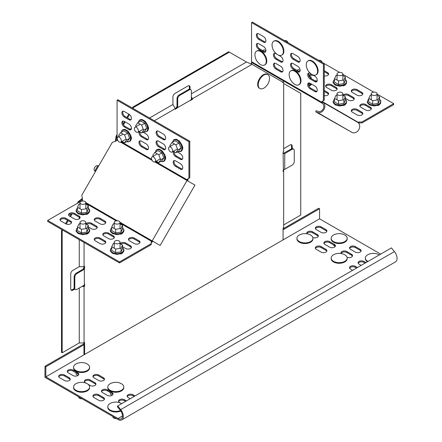 <?xml version="1.0" encoding="UTF-8"?>
<svg xmlns="http://www.w3.org/2000/svg" width="442" height="442" viewBox="0 0 442 442"><rect width="100%" height="100%" fill="white"/><g stroke="black" fill="none" stroke-linecap="round" stroke-linejoin="round"><path stroke-width="0.66" d="M83.941 342.931L83.941 354.064L84.626 354.456L283.09 239.879L283.09 228.028L283.654 227.696L283.654 171.198L283.09 171.524L283.372 169.385L283.09 151.772L283.654 151.44L283.654 82.637L251.995 64.361L192.414 98.765L192.414 99.417L190.701 100.406L190.701 100.08L177.015 107.981L175.303 109.296L175.303 108.638L154.33 120.749M83.941 285.317L83.66 285.875L82.974 285.875M83.941 266.675L83.941 267.929L83.378 268.255L83.378 269.045L76.179 273.2A2.906 1.674 120 0 0 74.129 276.758L74.129 287.819A2.906 1.674 120 0 0 74.731 289.151L75.416 289.543A2.906 1.674 120 0 0 76.864 289.399L84.345 285.084L84.345 268.813L83.378 268.813M175.242 108.539L176.33 107.914L176.33 107.257L177.015 106.865L177.015 98.555L177.701 98.947L177.701 107.583L191.386 99.682L191.386 91.046A2.906 1.674 120 0 0 190.784 89.715A2.906 1.674 120 0 0 189.331 89.859L179.75 95.395A2.906 1.674 120 0 0 177.701 98.947M191.386 99.218L191.729 99.025L191.386 98.102M83.941 267.929L84.626 268.327L84.626 266.349L84.063 266.675L84.063 242.459M84.626 268.327L84.345 268.813M83.941 285.709L84.626 286.107L84.626 284.129L84.345 284.294M84.626 286.107L84.063 286.433L84.063 342.931L84.626 342.605L84.626 354.456M191.729 99.025L192.414 99.417M115.787 141.103L116.356 137.606L115.87 137.882L115.323 141.28M115.87 137.882L116.064 136.191L116.749 136.589L116.45 137.086L117.08 136.727M251.995 64.361L246.47 62.018L191.386 93.826M190.016 89.278L190.016 87.124A2.906 1.674 120 0 0 189.414 85.792A2.906 1.674 120 0 0 187.966 85.936L174.96 93.444A2.906 1.674 120 0 0 172.91 97.002L172.91 104.489L175.303 108.638M172.91 104.489L149.54 117.981M131.445 128.429L130.036 129.241M116.356 137.606L116.45 137.086M191.53 98.345L192.01 98.069L191.386 96.986M192.01 98.069L192.414 98.765M176.33 107.914L177.015 108.307M246.177 61.863L229.365 52.156L133.556 107.472L133.003 108.434M189.331 89.207L189.331 86.726A2.906 1.674 120 0 0 189.032 85.665M133.556 107.472L132.876 107.075L228.68 51.764L229.365 52.156M132.876 107.075L132.318 108.041M128.81 114.113L126.843 117.522M124.534 121.522L123.108 123.987M117.08 134.434L116.064 136.191M129.473 114.544L127.528 117.92M125.219 121.92L123.545 124.815M117.08 136.014L116.749 136.589M283.654 169.385L283.654 171.198M282.687 82.516L283.654 82.637M283.654 83.488L300.748 93.373L300.748 215.061L283.654 224.934M292.195 148.611L292.195 146.114A2.906 1.674 120 0 0 291.593 144.788A2.906 1.674 120 0 0 290.14 144.932L283.654 148.678M291.51 148.882L291.51 145.722A2.906 1.674 120 0 0 291.212 144.661M62.051 229.746L61.493 230.713L62.178 231.111L62.178 352.804L79.273 342.931L84.063 342.931M82.008 286.433L84.063 286.433M71.029 290.051A2.906 1.674 120 0 0 72.101 289.781L72.781 290.179A2.906 1.674 120 0 1 71.333 290.322A2.906 1.674 120 0 1 70.731 288.991L70.731 273.979A2.906 1.674 120 0 1 72.781 270.421L79.273 266.675L84.063 266.675M61.493 230.713L61.493 352.407L62.178 352.804M72.781 290.179L74.648 289.101M72.101 289.781L74.245 288.543M77.289 203.353L78.3 201.596L78.985 201.988L78.659 202.563M71.256 213.801L69.836 216.265M67.521 220.265L65.554 223.674M72.19 213.762L70.516 216.663M68.206 220.663L66.261 224.039M62.731 230.144L62.178 231.111M79.273 288.013L79.273 342.931M78.985 201.988L79.273 201.486L79.273 202.209M79.273 217.177L79.273 218.801M79.273 239.691L79.273 266.675M78.3 201.596L79.67 200.585L79.273 201.486M82.334 198.408L79.67 200.585M82.416 198.906L79.67 201.143M76.179 273.2L76.864 273.598L84.345 269.277M76.864 273.598A2.906 1.674 120 0 0 74.814 277.151L74.814 288.217A2.906 1.674 120 0 0 75.416 289.543M177.701 107.583L177.015 107.981M190.784 89.715L190.099 89.323A2.906 1.674 120 0 0 188.646 89.466L179.065 94.997A2.906 1.674 120 0 0 177.015 98.555M283.372 169.385L284.742 169.385L292.217 165.07A2.906 1.674 120 0 0 294.273 161.512L294.273 150.451A2.906 1.674 120 0 0 293.67 149.12A2.906 1.674 120 0 0 292.217 149.263L284.742 153.584L283.372 153.584M283.935 153.584L283.935 153.02L283.09 153.02M283.935 153.02L291.532 148.871L292.217 149.263M284.742 153.584L284.742 169.385M293.67 149.12L292.985 148.722A2.906 1.674 120 0 0 291.532 148.871M312.809 237.42A3.387 1.956 0 0 0 316.406 237.669A3.387 1.956 0 0 0 318.334 235.906A3.387 1.956 0 0 0 317.345 234.52L312.555 231.757A3.387 1.956 0 0 0 308.864 231.332A3.387 1.956 0 0 0 306.77 233.138A3.387 1.956 0 0 0 306.958 233.779M321.107 232.348A3.387 1.956 0 0 0 324.798 232.774A3.387 1.956 0 0 0 326.892 230.967A3.387 1.956 0 0 0 325.898 229.586L321.107 226.818A3.387 1.956 0 0 0 317.417 226.392A3.387 1.956 0 0 0 315.323 228.199A3.387 1.956 0 0 0 316.317 229.586L321.107 232.348M73.035 370.042A3.387 1.956 0 0 0 69.344 369.617A3.387 1.956 0 0 0 67.25 371.424A3.387 1.956 0 0 0 68.245 372.81L73.035 375.573A3.387 1.956 0 0 0 76.726 375.998A3.387 1.956 0 0 0 78.814 374.192A3.387 1.956 0 0 0 77.825 372.81L73.035 370.042L73.035 371.031A3.387 1.956 0 0 0 69.753 370.523A3.387 1.956 0 0 0 67.361 371.921M64.477 374.982A3.387 1.956 0 0 0 60.786 374.556A3.387 1.956 0 0 0 58.698 376.363A3.387 1.956 0 0 0 59.687 377.744L64.477 380.512A3.387 1.956 0 0 0 68.173 380.938A3.387 1.956 0 0 0 70.261 379.131A3.387 1.956 0 0 0 69.267 377.744L64.477 374.982L64.477 375.971A3.387 1.956 0 0 0 61.195 375.462A3.387 1.956 0 0 0 58.808 376.86M83.941 344.777L45.83 366.783L45.83 376.86L118.031 418.541L122.478 415.972M380.7 254.111L319.566 218.818L45.83 376.86M87.875 384.142L90.14 385.452A3.387 1.956 0 0 0 93.831 385.877A3.387 1.956 0 0 0 95.925 384.07A3.387 1.956 0 0 0 94.931 382.684L90.14 379.921A3.387 1.956 0 0 0 86.45 379.496A3.387 1.956 0 0 0 84.361 381.302A3.387 1.956 0 0 0 85.35 382.684L86.549 383.374M98.699 374.982A3.387 1.956 0 0 0 95.002 374.556A3.387 1.956 0 0 0 92.914 376.363A3.387 1.956 0 0 0 93.908 377.744L98.699 380.512A3.387 1.956 0 0 0 102.389 380.938A3.387 1.956 0 0 0 104.478 379.131A3.387 1.956 0 0 0 103.489 377.744L98.699 374.982L98.699 375.971A3.387 1.956 0 0 0 95.411 375.462A3.387 1.956 0 0 0 93.024 376.86M98.699 394.734A3.387 1.956 0 0 0 95.002 394.314A3.387 1.956 0 0 0 92.914 396.12A3.387 1.956 0 0 0 93.908 397.502L98.699 400.27A3.387 1.956 0 0 0 102.389 400.69A3.387 1.956 0 0 0 104.478 398.883A3.387 1.956 0 0 0 103.489 397.502L98.699 394.734L98.699 395.723A3.387 1.956 0 0 0 95.411 395.22A3.387 1.956 0 0 0 93.024 396.612M107.251 389.8A3.387 1.956 0 0 0 103.561 389.374A3.387 1.956 0 0 0 101.467 391.181A3.387 1.956 0 0 0 102.461 392.562L107.251 395.33A3.387 1.956 0 0 0 110.942 395.75A3.387 1.956 0 0 0 113.03 393.944A3.387 1.956 0 0 0 112.041 392.562L107.251 389.8L107.251 390.783A3.387 1.956 0 0 0 103.969 390.28A3.387 1.956 0 0 0 101.577 391.673M126.467 400.888L124.357 399.673A3.387 1.956 0 0 0 120.666 399.253A3.387 1.956 0 0 0 118.578 401.06A3.387 1.956 0 0 0 119.567 402.441L120.765 403.132M135.02 395.949L132.915 394.734A3.387 1.956 0 0 0 129.224 394.314A3.387 1.956 0 0 0 127.13 396.12A3.387 1.956 0 0 0 128.125 397.502L130.23 398.717M329.66 247.166A3.387 1.956 0 0 0 333.351 247.592A3.387 1.956 0 0 0 335.445 245.785A3.387 1.956 0 0 0 334.45 244.398L329.66 241.636A3.387 1.956 0 0 0 325.969 241.21A3.387 1.956 0 0 0 323.881 243.017A3.387 1.956 0 0 0 324.87 244.398L329.66 247.166M321.107 252.106A3.387 1.956 0 0 0 324.798 252.526A3.387 1.956 0 0 0 326.892 250.719A3.387 1.956 0 0 0 325.898 249.338L321.107 246.575A3.387 1.956 0 0 0 317.417 246.15A3.387 1.956 0 0 0 315.323 247.956A3.387 1.956 0 0 0 316.317 249.338L321.107 252.106M355.324 252.106A3.387 1.956 0 0 0 359.014 252.526A3.387 1.956 0 0 0 361.108 250.719A3.387 1.956 0 0 0 360.114 249.338L355.324 246.575A3.387 1.956 0 0 0 351.633 246.15A3.387 1.956 0 0 0 349.545 247.956A3.387 1.956 0 0 0 350.534 249.338L355.324 252.106M347.031 257.178A3.387 1.956 0 0 0 350.622 257.426A3.387 1.956 0 0 0 352.556 255.658A3.387 1.956 0 0 0 351.561 254.277L346.771 251.509A3.387 1.956 0 0 0 343.08 251.089A3.387 1.956 0 0 0 340.986 252.896A3.387 1.956 0 0 0 341.174 253.531M365.987 262.603L363.882 261.388A3.387 1.956 0 0 0 360.186 260.962A3.387 1.956 0 0 0 358.097 262.775A3.387 1.956 0 0 0 359.086 264.156L361.197 265.371M357.429 267.543L355.324 266.327A3.387 1.956 0 0 0 351.633 265.902A3.387 1.956 0 0 0 349.545 267.708A3.387 1.956 0 0 0 350.534 269.095L352.639 270.311M83.941 343.788L44.974 366.291L44.974 377.352L118.031 419.53A7.503 4.332 60 0 0 121.777 419.9A7.503 4.332 60 0 0 120.683 409.629L117.716 405.944L391.452 247.901L394.419 251.592A7.503 4.332 -120 0 1 395.518 261.857L121.777 419.9M318.229 236.398A3.387 1.956 0 0 0 317.345 235.509L312.555 232.746A3.387 1.956 0 0 0 309.273 232.238A3.387 1.956 0 0 0 306.881 233.636M326.782 231.459A3.387 1.956 0 0 0 325.898 230.569L321.107 227.807A3.387 1.956 0 0 0 317.826 227.298A3.387 1.956 0 0 0 315.433 228.696M78.704 374.683A3.387 1.956 0 0 0 77.825 373.794L73.035 371.031M70.151 379.623A3.387 1.956 0 0 0 69.267 378.733L64.477 375.971M95.815 384.562A3.387 1.956 0 0 0 94.931 383.673L90.14 380.905A3.387 1.956 0 0 0 86.859 380.402A3.387 1.956 0 0 0 84.472 381.794M104.367 379.623A3.387 1.956 0 0 0 103.489 378.733L98.699 375.971M104.367 399.38A3.387 1.956 0 0 0 103.489 398.491L98.699 395.723M112.925 394.441A3.387 1.956 0 0 0 112.041 393.551L107.251 390.783M125.611 401.386L124.357 400.662A3.387 1.956 0 0 0 121.075 400.159A3.387 1.956 0 0 0 118.688 401.551M134.164 396.446L132.915 395.723A3.387 1.956 0 0 0 129.633 395.22A3.387 1.956 0 0 0 127.241 396.612M335.334 246.277A3.387 1.956 0 0 0 334.45 245.387L329.66 242.619A3.387 1.956 0 0 0 326.378 242.117A3.387 1.956 0 0 0 323.992 243.509M326.782 251.216A3.387 1.956 0 0 0 325.898 250.327L321.107 247.559A3.387 1.956 0 0 0 317.826 247.056A3.387 1.956 0 0 0 315.433 248.448M360.998 251.216A3.387 1.956 0 0 0 360.114 250.327L355.324 247.559A3.387 1.956 0 0 0 352.042 247.056A3.387 1.956 0 0 0 349.65 248.448M352.445 256.156A3.387 1.956 0 0 0 351.561 255.266L346.771 252.498A3.387 1.956 0 0 0 343.489 251.995A3.387 1.956 0 0 0 341.097 253.388M365.131 263.101L363.882 262.377A3.387 1.956 0 0 0 360.595 261.874A3.387 1.956 0 0 0 358.208 263.266M356.578 268.04L355.324 267.316A3.387 1.956 0 0 0 352.042 266.813A3.387 1.956 0 0 0 349.65 268.206M319.566 218.818L319.566 208.74L283.09 229.801M319.566 208.74L318.715 208.248L283.09 228.818M45.83 366.783L44.974 366.291M394.419 251.592L120.683 409.629L120.252 410.242A6.293 3.63 60 0 1 121.174 418.85A6.293 3.63 60 0 1 118.031 418.541M120.252 410.242L117.285 406.552L117.716 405.944M116.395 140.871L116.876 140.037A0.967 0.558 120 0 0 117.08 139.357L117.08 100.229L188.933 141.716L188.933 178.336L187.524 179.148A1.453 0.84 -120 0 0 187.22 179.811L187.22 179.855A0.967 0.558 -60 0 1 187.021 180.529L194.955 185.11L160.114 245.459L152.181 240.879A0.967 0.558 -60 0 1 151.7 241.387L151.656 241.409A1.453 0.84 0 0 0 151.236 242.006L151.236 243.63L119.522 261.94L47.664 220.459L81.555 200.889A0.967 0.558 120 0 0 82.035 200.381L82.521 199.541L81.809 195.176L112.257 142.44L116.395 140.871M187.524 179.148L188.38 178.656A1.453 0.84 -120 0 0 188.077 179.319L188.077 179.364A2.177 1.26 -60 0 1 187.629 180.883M117.08 100.229L117.931 99.737L189.789 141.219L189.789 177.839L188.933 178.336M189.789 141.219L188.933 141.716M131.119 119.611A3.387 1.956 60 0 1 129.909 119.296L125.119 116.528A3.387 1.956 60 0 1 123.042 113.937A3.387 1.956 60 0 1 123.053 111.169M129.053 119.788L124.263 117.02A3.387 1.956 60 0 1 122.053 114.036A3.387 1.956 60 0 1 122.572 111.323A3.387 1.956 60 0 1 124.263 111.489L129.053 114.257A3.387 1.956 60 0 1 131.268 117.24A3.387 1.956 60 0 1 130.749 119.953A3.387 1.956 60 0 1 129.053 119.788L129.909 119.296M131.119 129.489A3.387 1.956 60 0 1 129.909 129.169L125.119 126.406A3.387 1.956 60 0 1 123.042 123.815A3.387 1.956 60 0 1 123.053 121.047M129.053 129.666L124.263 126.898A3.387 1.956 60 0 1 122.053 123.915A3.387 1.956 60 0 1 122.572 121.202A3.387 1.956 60 0 1 124.263 121.368L129.053 124.136A3.387 1.956 60 0 1 131.268 127.119A3.387 1.956 60 0 1 130.749 129.832A3.387 1.956 60 0 1 129.053 129.666L129.909 129.169M131.092 136.495A3.387 1.956 60 0 1 131.197 139.252M148.23 149.247A3.387 1.956 60 0 1 147.02 148.926L142.225 146.158A3.387 1.956 60 0 1 140.147 143.573A3.387 1.956 60 0 1 140.158 140.805M146.164 149.418L141.374 146.656A3.387 1.956 60 0 1 139.158 143.672A3.387 1.956 60 0 1 139.678 140.954A3.387 1.956 60 0 1 141.374 141.125L146.164 143.888A3.387 1.956 60 0 1 148.374 146.871A3.387 1.956 60 0 1 147.855 149.589A3.387 1.956 60 0 1 146.164 149.418L147.02 148.926M148.23 139.368A3.387 1.956 60 0 1 147.02 139.048L142.225 136.285A3.387 1.956 60 0 1 139.838 131.943M143.004 132.186L146.164 134.009A3.387 1.956 60 0 1 148.374 136.998A3.387 1.956 60 0 1 147.855 139.711A3.387 1.956 60 0 1 146.164 139.545L141.374 136.777A3.387 1.956 60 0 1 139.208 131.578M148.197 126.622A3.387 1.956 60 0 1 148.302 129.373M158.479 131.246L163.269 134.009A3.387 1.956 60 0 1 165.485 136.998A3.387 1.956 60 0 1 164.965 139.711A3.387 1.956 60 0 1 163.269 139.545L158.479 136.777A3.387 1.956 60 0 1 156.269 133.793A3.387 1.956 60 0 1 156.788 131.075A3.387 1.956 60 0 1 158.479 131.246M165.336 139.368A3.387 1.956 60 0 1 164.126 139.048L159.335 136.285A3.387 1.956 60 0 1 157.258 133.694A3.387 1.956 60 0 1 157.269 130.926M158.479 141.125L163.269 143.888A3.387 1.956 60 0 1 165.485 146.871A3.387 1.956 60 0 1 164.965 149.589A3.387 1.956 60 0 1 163.269 149.418L158.479 146.656A3.387 1.956 60 0 1 156.269 143.672A3.387 1.956 60 0 1 156.788 140.954A3.387 1.956 60 0 1 158.479 141.125M165.336 149.247A3.387 1.956 60 0 1 164.126 148.926L159.335 146.158A3.387 1.956 60 0 1 157.258 143.573A3.387 1.956 60 0 1 157.269 140.805M165.308 156.253A3.387 1.956 60 0 1 165.413 159.004M175.59 160.877L180.38 163.645A3.387 1.956 60 0 1 182.59 166.628A3.387 1.956 60 0 1 182.071 169.341A3.387 1.956 60 0 1 180.38 169.175L175.59 166.407A3.387 1.956 60 0 1 173.375 163.424A3.387 1.956 60 0 1 173.894 160.711A3.387 1.956 60 0 1 175.59 160.877M182.447 168.999A3.387 1.956 60 0 1 181.237 168.684L176.446 165.916A3.387 1.956 60 0 1 174.363 163.325A3.387 1.956 60 0 1 174.38 160.556M177.22 151.943L180.38 153.766A3.387 1.956 60 0 1 182.59 156.75A3.387 1.956 60 0 1 182.071 159.468A3.387 1.956 60 0 1 180.38 159.297L175.59 156.534A3.387 1.956 60 0 1 173.424 151.33M182.447 159.126A3.387 1.956 60 0 1 181.237 158.805L176.446 156.037A3.387 1.956 60 0 1 174.054 151.694M182.419 146.374A3.387 1.956 60 0 1 182.524 149.125M156.275 243.238L120.02 222.309M152.788 241.227L152.788 241.227A2.177 1.26 -60 0 1 151.7 242.376L151.656 242.398A1.453 0.84 0 0 0 151.236 242.989M88.516 213.171A3.387 1.956 180 0 1 86.08 214.458M74.355 218.878L69.565 216.11A3.387 1.956 180 0 1 68.571 214.729A3.387 1.956 180 0 1 70.665 212.922A3.387 1.956 180 0 1 74.355 213.342L79.146 216.11A3.387 1.956 180 0 1 80.135 217.492A3.387 1.956 180 0 1 78.046 219.298A3.387 1.956 180 0 1 74.355 218.878M68.681 215.221A3.387 1.956 180 0 1 71.074 213.829A3.387 1.956 180 0 1 74.355 214.331L79.146 217.099A3.387 1.956 180 0 1 80.03 217.989M65.797 223.812L61.007 221.05A3.387 1.956 180 0 1 60.018 219.668A3.387 1.956 180 0 1 62.107 217.862A3.387 1.956 180 0 1 65.797 218.282L70.593 221.05A3.387 1.956 180 0 1 71.582 222.431A3.387 1.956 180 0 1 69.493 224.238A3.387 1.956 180 0 1 65.797 223.812M60.129 220.16A3.387 1.956 180 0 1 62.515 218.768A3.387 1.956 180 0 1 65.797 219.271L70.593 222.039A3.387 1.956 180 0 1 71.471 222.928M88.516 232.928A3.387 1.956 180 0 1 86.08 234.21M85.875 223.95A3.387 1.956 180 0 1 91.461 223.221L96.251 225.989A3.387 1.956 180 0 1 97.246 227.37A3.387 1.956 180 0 1 95.152 229.177A3.387 1.956 180 0 1 91.461 228.752L88.306 226.928M86.505 224.309A3.387 1.956 180 0 1 91.461 224.21L96.251 226.978A3.387 1.956 180 0 1 97.135 227.862M100.019 223.812L95.229 221.05A3.387 1.956 180 0 1 94.234 219.668A3.387 1.956 180 0 1 96.323 217.862A3.387 1.956 180 0 1 100.019 218.282L104.809 221.05A3.387 1.956 180 0 1 105.798 222.431A3.387 1.956 180 0 1 103.71 224.238A3.387 1.956 180 0 1 100.019 223.812M94.345 220.16A3.387 1.956 180 0 1 96.737 218.768A3.387 1.956 180 0 1 100.019 219.271L104.809 222.039A3.387 1.956 180 0 1 105.688 222.928M122.732 232.928A3.387 1.956 180 0 1 120.296 234.21M102.898 234.978A3.387 1.956 180 0 1 105.29 233.58A3.387 1.956 180 0 1 108.572 234.089L113.362 236.851A3.387 1.956 180 0 1 114.246 237.741M108.572 233.1L113.362 235.868A3.387 1.956 180 0 1 114.356 237.249A3.387 1.956 180 0 1 112.262 239.056A3.387 1.956 180 0 1 108.572 238.63L103.782 235.868A3.387 1.956 180 0 1 102.787 234.481A3.387 1.956 180 0 1 104.881 232.674A3.387 1.956 180 0 1 108.572 233.1L108.572 234.089M94.345 239.918A3.387 1.956 180 0 1 96.737 238.52A3.387 1.956 180 0 1 100.019 239.028L104.809 241.791A3.387 1.956 180 0 1 105.688 242.68M100.019 238.039L104.809 240.802A3.387 1.956 180 0 1 105.798 242.188A3.387 1.956 180 0 1 103.71 243.995A3.387 1.956 180 0 1 100.019 243.57L95.229 240.802A3.387 1.956 180 0 1 94.234 239.42A3.387 1.956 180 0 1 96.323 237.614A3.387 1.956 180 0 1 100.019 238.039L100.019 239.028M128.561 239.918A3.387 1.956 180 0 1 130.954 238.52A3.387 1.956 180 0 1 134.235 239.028L139.026 241.791A3.387 1.956 180 0 1 139.91 242.68M134.235 238.039L139.026 240.802A3.387 1.956 180 0 1 140.015 242.188A3.387 1.956 180 0 1 137.926 243.995A3.387 1.956 180 0 1 134.235 243.57L129.445 240.802A3.387 1.956 180 0 1 128.451 239.42A3.387 1.956 180 0 1 130.545 237.614A3.387 1.956 180 0 1 134.235 238.039L134.235 239.028M120.727 244.067A3.387 1.956 180 0 1 125.677 243.967L130.473 246.73A3.387 1.956 180 0 1 131.351 247.619M120.091 243.702A3.387 1.956 180 0 1 125.677 242.978L130.473 245.741A3.387 1.956 180 0 1 131.462 247.128A3.387 1.956 180 0 1 129.373 248.934A3.387 1.956 180 0 1 125.677 248.509L122.522 246.686M122.732 252.68A3.387 1.956 180 0 1 120.296 253.968M151.236 243.63L151.236 244.619L119.522 262.929L47.664 221.442L47.664 220.459M119.522 262.929L119.522 261.94M158.468 244.509L160.114 245.459M252.481 63.002L283.681 81.013L282.858 82.444M252.023 62.736L251.36 63.88M251.796 62.549L251.095 63.764M377.07 94.08L393.673 103.66L393.673 104.649L361.959 122.959L361.959 121.97L359.142 121.97A1.453 0.84 -0 0 0 358.114 122.219L358.075 122.241A0.967 0.558 -60 0 1 357.589 122.285L357.589 122.285A5.807 4.74 120 0 1 358.965 129.373A5.807 4.74 120 0 1 352.307 132.594L315.687 111.782L317.466 112.478A5.807 4.74 -60 0 0 324.119 109.257A5.807 4.74 -60 0 0 322.748 102.174A0.967 0.558 -60 0 1 322.549 101.726L322.549 101.682A1.453 0.84 60 0 1 322.848 101.019L321.991 101.511L323.406 100.699L323.406 64.079L251.548 22.592L252.404 22.1L339.484 72.377M322.19 103.246L286.841 82.836A2.177 1.26 120 0 0 286.864 82.847M361.959 122.959L359.142 122.959A1.453 0.84 -0 0 0 358.523 123.036M393.673 103.66L361.959 121.97M342.854 74.322L373.7 92.129M324.257 71.687L327.632 73.632A3.387 1.956 180 0 1 328.517 74.521M324.257 70.698L327.632 72.648A3.387 1.956 180 0 1 328.627 74.029A3.387 1.956 180 0 1 324.257 75.902M308.726 75.505A3.387 1.956 180 0 1 311.549 74.256M309.334 75.908A3.387 1.956 180 0 1 314.29 75.809L314.914 76.168M317.174 80.903A3.387 1.956 180 0 1 314.35 80.383M311.345 84.527A3.387 1.956 180 0 1 308.908 85.809M317.063 91.107A3.387 1.956 180 0 1 317.058 91.019A3.387 1.956 180 0 1 317.234 90.4M324.257 91.444L327.632 93.389A3.387 1.956 180 0 1 328.517 94.279M324.257 90.455L327.632 92.4A3.387 1.956 180 0 1 328.627 93.787A3.387 1.956 180 0 1 324.257 95.654M331.395 90.229L326.605 87.461A3.387 1.956 180 0 1 325.616 86.08A3.387 1.956 180 0 1 327.704 84.273A3.387 1.956 180 0 1 331.395 84.698L336.185 87.461A3.387 1.956 180 0 1 337.18 88.848A3.387 1.956 180 0 1 335.086 90.654A3.387 1.956 180 0 1 331.395 90.229M325.726 86.571A3.387 1.956 180 0 1 328.113 85.179A3.387 1.956 180 0 1 331.395 85.687L336.185 88.45A3.387 1.956 180 0 1 337.069 89.339M345.561 84.527A3.387 1.956 180 0 1 343.125 85.809M351.384 91.511A3.387 1.956 180 0 1 353.777 90.118A3.387 1.956 180 0 1 357.059 90.621L361.849 93.389A3.387 1.956 180 0 1 362.733 94.279M357.059 89.638L361.849 92.4A3.387 1.956 180 0 1 362.843 93.787A3.387 1.956 180 0 1 360.749 95.594A3.387 1.956 180 0 1 357.059 95.168L352.268 92.4A3.387 1.956 180 0 1 351.279 91.019A3.387 1.956 180 0 1 353.368 89.212A3.387 1.956 180 0 1 357.059 89.638L357.059 90.621M343.55 95.665A3.387 1.956 180 0 1 348.506 95.56L353.296 98.328A3.387 1.956 180 0 1 354.18 99.218M342.92 95.301A3.387 1.956 180 0 1 348.506 94.577L353.296 97.339A3.387 1.956 180 0 1 354.291 98.721A3.387 1.956 180 0 1 352.197 100.527A3.387 1.956 180 0 1 348.506 100.107L345.346 98.284M345.561 104.279A3.387 1.956 180 0 1 343.125 105.566M351.384 111.268A3.387 1.956 180 0 1 353.777 109.876A3.387 1.956 180 0 1 357.059 110.378L361.849 113.146A3.387 1.956 180 0 1 362.733 114.036M357.059 109.389L361.849 112.157A3.387 1.956 180 0 1 362.843 113.539A3.387 1.956 180 0 1 360.749 115.345A3.387 1.956 180 0 1 357.059 114.92L352.268 112.157A3.387 1.956 180 0 1 351.279 110.776A3.387 1.956 180 0 1 353.368 108.97A3.387 1.956 180 0 1 357.059 109.389L357.059 110.378M359.943 106.329A3.387 1.956 180 0 1 362.329 104.936A3.387 1.956 180 0 1 365.611 105.439L370.407 108.207A3.387 1.956 180 0 1 371.286 109.097M365.611 104.45L370.407 107.218A3.387 1.956 180 0 1 371.396 108.599A3.387 1.956 180 0 1 369.308 110.406A3.387 1.956 180 0 1 365.611 109.986L360.821 107.218A3.387 1.956 180 0 1 359.832 105.837A3.387 1.956 180 0 1 361.921 104.03A3.387 1.956 180 0 1 365.611 104.45L365.611 105.439M379.777 104.279A3.387 1.956 180 0 1 377.341 105.566M315.687 111.782L316.185 110.682L317.958 111.378A4.597 3.751 -60 0 0 323.229 108.831A4.597 3.751 -60 0 0 322.146 103.218L322.748 102.174L357.589 122.285M251.548 22.592L251.548 61.725A2.177 1.26 120 0 0 252.001 62.72L322.146 103.218A2.177 1.26 -60 0 1 321.693 102.224L321.693 102.179A1.453 0.84 60 0 1 321.991 101.511L322.848 101.019M263.526 46.498L258.736 43.73A3.387 1.956 -120 0 0 257.04 43.565A3.387 1.956 -120 0 0 256.52 46.277A3.387 1.956 -120 0 0 258.736 49.261L263.526 52.029A3.387 1.956 -120 0 0 265.217 52.195A3.387 1.956 -120 0 0 265.736 49.482A3.387 1.956 -120 0 0 263.526 46.498M257.52 43.41A3.387 1.956 -120 0 0 257.509 46.178A3.387 1.956 -120 0 0 259.587 48.769L264.377 51.537A3.387 1.956 -120 0 0 265.592 51.858M263.526 36.62L258.736 33.852A3.387 1.956 -120 0 0 257.04 33.686A3.387 1.956 -120 0 0 256.52 36.399A3.387 1.956 -120 0 0 258.736 39.388L263.526 42.15A3.387 1.956 -120 0 0 265.217 42.321A3.387 1.956 -120 0 0 265.736 39.603A3.387 1.956 -120 0 0 263.526 36.62M257.52 33.537A3.387 1.956 -120 0 0 257.509 36.299A3.387 1.956 -120 0 0 259.587 38.89L264.377 41.659A3.387 1.956 -120 0 0 265.592 41.979M277.04 54.3L275.841 53.609A3.387 1.956 -120 0 0 274.15 53.443A3.387 1.956 -120 0 0 273.631 56.156A3.387 1.956 -120 0 0 275.841 59.14L280.631 61.908A3.387 1.956 -120 0 0 282.327 62.073A3.387 1.956 -120 0 0 282.847 59.361A3.387 1.956 -120 0 0 280.631 56.377L278.366 55.068M274.631 53.289A3.387 1.956 -120 0 0 274.62 56.057A3.387 1.956 -120 0 0 276.698 58.648L281.488 61.41A3.387 1.956 -120 0 0 282.698 61.731M280.631 66.25L275.841 63.488A3.387 1.956 -120 0 0 274.15 63.322A3.387 1.956 -120 0 0 273.631 66.035A3.387 1.956 -120 0 0 275.841 69.018L280.631 71.786A3.387 1.956 -120 0 0 282.327 71.952A3.387 1.956 -120 0 0 282.847 69.239A3.387 1.956 -120 0 0 280.631 66.25M274.631 63.167A3.387 1.956 -120 0 0 274.62 65.935A3.387 1.956 -120 0 0 276.698 68.527L281.488 71.289A3.387 1.956 -120 0 0 282.698 71.61M292.952 69.018L297.742 71.786A3.387 1.956 -120 0 0 299.433 71.952A3.387 1.956 -120 0 0 299.952 69.239A3.387 1.956 -120 0 0 297.742 66.25L292.952 63.488A3.387 1.956 -120 0 0 291.256 63.322A3.387 1.956 -120 0 0 290.737 66.035A3.387 1.956 -120 0 0 292.952 69.018L293.808 68.527L298.599 71.289A3.387 1.956 -120 0 0 299.809 71.61M291.742 63.167A3.387 1.956 -120 0 0 291.726 65.935A3.387 1.956 -120 0 0 293.808 68.527M292.952 59.14L297.742 61.908A3.387 1.956 -120 0 0 299.433 62.073A3.387 1.956 -120 0 0 299.952 59.361A3.387 1.956 -120 0 0 297.742 56.377L292.952 53.609A3.387 1.956 -120 0 0 291.256 53.443A3.387 1.956 -120 0 0 290.737 56.156A3.387 1.956 -120 0 0 292.952 59.14L293.808 58.648L298.599 61.41A3.387 1.956 -120 0 0 299.809 61.731M291.742 53.289A3.387 1.956 -120 0 0 291.726 56.057A3.387 1.956 -120 0 0 293.808 58.648M310.057 88.776L314.848 91.538A3.387 1.956 -120 0 0 316.544 91.709A3.387 1.956 -120 0 0 317.063 88.991A3.387 1.956 -120 0 0 314.848 86.008L310.057 83.24A3.387 1.956 -120 0 0 308.367 83.074A3.387 1.956 -120 0 0 307.847 85.787A3.387 1.956 -120 0 0 310.057 88.776L310.914 88.278L315.704 91.046A3.387 1.956 -120 0 0 316.914 91.367M308.847 82.925A3.387 1.956 -120 0 0 308.836 85.687A3.387 1.956 -120 0 0 310.914 88.278M311.256 74.057L310.057 73.366A3.387 1.956 -120 0 0 308.367 73.195A3.387 1.956 -120 0 0 307.847 75.913A3.387 1.956 -120 0 0 310.057 78.897L314.848 81.66A3.387 1.956 -120 0 0 316.544 81.831A3.387 1.956 -120 0 0 317.063 79.118A3.387 1.956 -120 0 0 314.848 76.129L312.582 74.82M308.847 73.046A3.387 1.956 -120 0 0 308.836 75.814A3.387 1.956 -120 0 0 310.914 78.4L315.704 81.168A3.387 1.956 -120 0 0 316.914 81.488M323.406 64.079L324.257 63.587L324.257 100.207L323.406 100.699M94.958 170.96L94.715 170.822A2.906 1.674 -60 0 1 94.113 169.496A2.906 1.674 -60 0 1 95.384 166.573A2.906 1.674 -60 0 1 97.621 165.794L97.859 165.932M98.433 166.391L97.71 165.971L98.848 165.667M97.71 165.971L94.919 170.811L95.638 171.231M95.223 171.949L94.919 170.811M117.124 240.509A2.906 1.674 0 0 0 114.224 242.188A2.906 1.674 0 0 0 117.124 243.862A2.906 1.674 0 0 0 120.031 242.188A2.906 1.674 0 0 0 117.124 240.509M110.837 235.398A8.011 4.624 0 0 0 112.163 236.161M117.124 220.757A2.906 1.674 0 0 0 114.224 222.431A2.906 1.674 0 0 0 117.124 224.105A2.906 1.674 0 0 0 120.031 222.431A2.906 1.674 0 0 0 117.124 220.757M82.908 220.757A2.906 1.674 0 0 0 80.008 222.431A2.906 1.674 0 0 0 82.908 224.105A2.906 1.674 0 0 0 85.814 222.431A2.906 1.674 0 0 0 82.908 220.757M76.621 215.641A8.011 4.624 0 0 0 77.947 216.409M82.908 201A2.906 1.674 0 0 0 80.008 202.679A2.906 1.674 0 0 0 82.908 204.353A2.906 1.674 0 0 0 85.814 202.679A2.906 1.674 0 0 0 82.908 201M121.075 248.222L115.677 249.056L115.677 252.653L121.075 251.818L121.075 248.222L122.522 245.106L120.031 243.664M121.075 251.818L122.522 248.702L122.522 245.106M115.677 252.653L111.727 250.371L111.727 246.774L115.677 249.056M114.224 243.498L113.174 243.658L111.727 246.774M121.075 228.464L115.677 229.299L115.677 232.901L121.075 232.067L121.075 228.464L122.522 225.348L120.031 223.912M121.075 232.067L122.522 228.95L122.522 225.348M115.677 232.901L111.727 230.619L111.727 227.022L115.677 229.299M114.224 223.74L113.174 223.906L111.727 227.022M86.859 228.464L81.461 229.299L81.461 232.901L86.859 232.067L86.859 228.464L88.306 225.348L85.814 223.912M86.859 232.067L88.306 228.95L88.306 225.348M81.461 232.901L77.51 230.619L77.51 227.022L81.461 229.299M80.008 223.74L78.958 223.906L77.51 227.022M86.859 208.712L81.461 209.547L81.461 213.143L86.859 212.309L86.859 208.712L88.306 205.596L85.814 204.154M86.859 212.309L88.306 209.193L88.306 205.596M81.461 213.143L77.51 210.862L77.51 207.265L81.461 209.547M80.008 203.989L78.958 204.149L77.51 207.265M120.804 410.994A8.011 4.624 180 0 1 115.804 412.005A8.011 4.624 180 0 1 107.798 407.38L107.798 406.762A8.011 4.624 180 0 1 111.13 403.005A12.194 12.194 0 0 1 120.478 403.005A8.011 4.624 180 0 1 121.71 403.634M120.473 410.519A8.011 4.624 180 0 1 115.804 411.386A8.011 4.624 180 0 1 107.798 406.762M116.274 418.513A2.906 1.674 180 0 1 115.804 418.535A2.906 1.674 180 0 1 112.903 416.861L112.903 416.568M123.815 387.004L123.815 387.623A8.011 4.624 180 0 1 115.804 392.247A8.011 4.624 180 0 1 107.798 387.623L107.798 387.004A8.011 4.624 180 0 1 111.13 383.253A12.194 12.194 0 0 1 120.478 383.253A8.011 4.624 180 0 1 123.815 387.004A8.011 4.624 180 0 1 115.804 391.629A8.011 4.624 180 0 1 107.798 387.004M89.599 387.004L89.599 387.623A8.011 4.624 180 0 1 81.588 392.247A8.011 4.624 180 0 1 73.576 387.623L73.576 387.004A8.011 4.624 180 0 1 76.914 383.253A12.194 12.194 0 0 1 86.262 383.253A8.011 4.624 180 0 1 89.599 387.004A8.011 4.624 180 0 1 81.588 391.629A8.011 4.624 180 0 1 73.576 387.004M82.057 398.761A2.906 1.674 180 0 1 81.588 398.783A2.906 1.674 180 0 1 78.687 397.104L78.687 396.811M89.599 367.252L89.599 367.871A8.011 4.624 180 0 1 81.588 372.49A8.011 4.624 180 0 1 73.576 367.871L73.576 367.252A8.011 4.624 180 0 1 76.914 363.495A12.194 12.194 0 0 1 86.262 363.495A8.011 4.624 180 0 1 89.599 367.252A8.011 4.624 180 0 1 81.588 371.877A8.011 4.624 180 0 1 73.576 367.252M110.406 392.606L110.406 394.187L112.207 395.225M76.19 372.855L76.19 374.435L77.991 375.473M128.71 128.478A8.011 4.624 -120 0 0 127.384 127.716M117.848 140.479A2.906 1.674 -120 0 0 120.754 142.158A2.906 1.674 -120 0 0 120.754 138.805A2.906 1.674 -120 0 0 117.848 137.125A2.906 1.674 -120 0 0 117.848 140.479M126.506 140.048L124.528 142.854L127.644 141.059L129.617 138.247L126.506 140.048L124.528 134.954L120.578 132.672L118.6 135.484L118.986 136.473M129.617 138.247L127.644 133.153L124.528 134.954M124.528 142.854L122.036 141.418M127.644 133.153L123.694 130.876L120.578 132.672M134.959 130.6A2.906 1.674 -120 0 0 137.86 132.28A2.906 1.674 -120 0 0 137.86 128.926A2.906 1.674 -120 0 0 134.959 127.252A2.906 1.674 -120 0 0 134.959 130.6M143.611 130.169L141.639 132.976L144.755 131.18L146.727 128.368L143.611 130.169L141.639 125.075L137.683 122.793L135.711 125.605L136.092 126.594M146.727 128.368L144.755 123.279L141.639 125.075M141.639 132.976L139.142 131.539M144.755 123.279L140.799 120.998L137.683 122.793M162.927 148.236A8.011 4.624 -120 0 0 161.606 147.468M152.065 160.236A2.906 1.674 -120 0 0 154.971 161.91A2.906 1.674 -120 0 0 154.971 158.556A2.906 1.674 -120 0 0 152.065 156.882A2.906 1.674 -120 0 0 152.065 160.236M160.722 159.8L158.744 162.612L161.86 160.811L163.838 158.004L160.722 159.8L158.744 154.711L154.794 152.429L152.816 155.236L153.203 156.225M163.838 158.004L161.86 152.91L158.744 154.711M158.744 162.612L156.253 161.17M161.86 152.91L157.91 150.628L154.794 152.429M169.175 150.357A2.906 1.674 -120 0 0 172.082 152.031A2.906 1.674 -120 0 0 172.082 148.678A2.906 1.674 -120 0 0 169.175 147.004A2.906 1.674 -120 0 0 169.175 150.357M177.828 149.921L175.855 152.733L178.971 150.932L180.944 148.125L177.828 149.921L175.855 144.832L171.905 142.551L169.927 145.363L170.308 146.352M180.944 148.125L178.971 143.031L175.855 144.832M175.855 152.733L173.358 151.291M178.971 143.031L175.021 140.749L171.905 142.551M367.882 106.749A8.011 4.624 -0 0 0 369.208 107.516M371.263 93.787A2.906 1.674 -0 0 0 374.17 95.461A2.906 1.674 -0 0 0 377.07 93.787A2.906 1.674 -0 0 0 374.17 92.107A2.906 1.674 -0 0 0 371.263 93.787L371.263 99.815M378.12 99.82L372.722 100.654L372.722 104.251L378.12 103.417L378.12 99.82L379.567 96.704L377.07 95.262M378.12 103.417L379.567 100.301L379.567 96.704M372.722 104.251L368.772 101.969L368.772 98.373L372.722 100.654M371.263 95.096L370.219 95.257L368.772 98.373M337.047 93.787A2.906 1.674 -0 0 0 339.953 95.461A2.906 1.674 -0 0 0 342.854 93.787A2.906 1.674 -0 0 0 339.953 92.107A2.906 1.674 -0 0 0 337.047 93.787L337.047 99.815M343.904 99.82L338.506 100.654L338.506 104.251L343.904 103.417L343.904 99.82L345.346 96.704L342.854 95.262M343.904 103.417L345.346 100.301L345.346 96.704M338.506 104.251L334.555 101.969L334.555 98.373L338.506 100.654M337.047 95.096L335.997 95.257L334.555 98.373M333.666 86.997A8.011 4.624 -0 0 0 334.992 87.759M337.047 74.029A2.906 1.674 -0 0 0 339.953 75.704A2.906 1.674 -0 0 0 342.854 74.029A2.906 1.674 -0 0 0 339.953 72.355A2.906 1.674 -0 0 0 337.047 74.029L337.047 80.057M343.904 80.063L338.506 80.897L338.506 84.499L343.904 83.66L343.904 80.063L345.346 76.947L342.854 75.51M343.904 83.66L345.346 80.543L345.346 76.947M338.506 84.499L334.555 82.218L334.555 78.615L338.506 80.897M337.047 75.339L335.997 75.499L334.555 78.615M308.527 74.488A2.906 1.674 -0 0 0 308.638 74.029A2.906 1.674 -0 0 0 308.577 73.687M308.555 83.693L309.687 83.66L309.687 83.063M309.687 83.66L309.881 83.146M311.129 78.527L311.129 76.947L308.748 75.571M310.566 78.168L311.129 76.947M259.868 88.522L259.332 88.212A8.011 4.624 -60 0 1 259.332 78.963A8.011 4.624 -60 0 1 267.338 74.339L267.874 74.648A8.011 4.624 -60 0 1 269.532 78.317A8.011 4.624 -60 0 1 269.46 79.416A12.194 12.194 0 0 1 264.786 87.51A8.011 4.624 -60 0 1 259.868 88.522A8.011 4.624 -60 0 1 259.868 79.273A8.011 4.624 -60 0 1 267.874 74.648M265.913 50.841L264.117 49.802L262.747 50.592M256.587 51.134L257.122 50.824A8.011 4.624 60 0 1 265.134 55.449A8.011 4.624 60 0 1 265.134 64.692L264.598 65.002A8.011 4.624 60 0 1 259.681 63.991A12.194 12.194 0 0 1 255.006 55.896A8.011 4.624 60 0 1 256.587 51.134A8.011 4.624 60 0 1 264.598 55.753A8.011 4.624 60 0 1 264.598 65.002M273.697 41.255L274.233 40.946A8.011 4.624 60 0 1 282.239 45.57A8.011 4.624 60 0 1 282.239 54.814L281.709 55.123A8.011 4.624 60 0 1 276.786 54.117A12.194 12.194 0 0 1 272.112 46.018A8.011 4.624 60 0 1 273.697 41.255A8.011 4.624 60 0 1 281.709 45.88A8.011 4.624 60 0 1 281.709 55.123M284.742 40.769L284.996 40.625A2.906 1.674 60 0 1 287.902 42.299A2.906 1.674 60 0 1 288.118 42.719M300.129 70.593L298.333 69.56L296.963 70.35M290.808 70.886L291.339 70.576A8.011 4.624 60 0 1 299.35 75.201A8.011 4.624 60 0 1 299.35 84.45L298.814 84.759A8.011 4.624 60 0 1 293.897 83.748A12.194 12.194 0 0 1 289.223 75.648A8.011 4.624 60 0 1 290.808 70.886A8.011 4.624 60 0 1 298.814 75.51A8.011 4.624 60 0 1 298.814 84.759M307.914 61.007L308.45 60.698A8.011 4.624 60 0 1 316.461 65.322A8.011 4.624 60 0 1 316.461 74.571L315.925 74.88A8.011 4.624 60 0 1 311.008 73.869A12.194 12.194 0 0 1 306.328 65.775A8.011 4.624 60 0 1 307.914 61.007A8.011 4.624 60 0 1 315.925 65.631A8.011 4.624 60 0 1 315.925 74.88M318.958 60.526L319.212 60.383A2.906 1.674 60 0 1 322.119 62.057A2.906 1.674 60 0 1 322.334 62.477M367.435 261.769A8.011 4.624 180 0 1 365.374 258.669L365.374 258.051A8.011 4.624 180 0 1 368.705 254.299A12.194 12.194 0 0 1 378.054 254.299A8.011 4.624 180 0 1 379.286 254.929M367.971 261.46A8.011 4.624 180 0 1 365.374 258.051M347.174 258.669A8.011 4.624 180 0 1 339.163 263.294A8.011 4.624 180 0 1 331.157 258.669L331.157 258.051A8.011 4.624 180 0 1 334.489 254.299A12.194 12.194 0 0 1 343.837 254.299A8.011 4.624 180 0 1 347.174 258.051L347.174 258.669M347.174 258.051A8.011 4.624 180 0 1 339.163 262.675A8.011 4.624 180 0 1 331.157 258.051M347.174 238.912A8.011 4.624 180 0 1 339.163 243.536A8.011 4.624 180 0 1 331.157 238.912L331.157 238.293A8.011 4.624 180 0 1 334.489 234.542A12.194 12.194 0 0 1 343.837 234.542A8.011 4.624 180 0 1 347.174 238.293L347.174 238.912M347.174 238.293A8.011 4.624 180 0 1 339.163 242.918A8.011 4.624 180 0 1 331.157 238.293M312.958 238.912A8.011 4.624 180 0 1 304.947 243.536A8.011 4.624 180 0 1 296.936 238.912L296.936 238.293A8.011 4.624 180 0 1 300.273 234.542A12.194 12.194 0 0 1 309.621 234.542A8.011 4.624 180 0 1 312.958 238.293L312.958 238.912M312.958 238.293A8.011 4.624 180 0 1 304.947 242.918A8.011 4.624 180 0 1 296.936 238.293M333.765 244.99L333.765 245.476L335.296 246.36M189.331 86.726L190.016 87.124M283.654 170.734L283.09 170.734M291.51 145.722L292.195 146.114M83.262 286.433L83.262 285.875M84.345 268.719L83.378 268.719M74.129 276.758L74.814 277.151M74.129 287.819L74.814 288.217M177.214 107.865L176.728 107.025M177.297 107.815L176.811 106.981M188.646 89.466L189.331 89.859M179.065 94.997L179.75 95.395M283.77 153.584L283.77 153.02M69.267 378.733L69.267 377.744M77.825 373.794L77.825 372.81M94.931 383.673L94.931 382.684M90.14 380.905L90.14 379.921M103.489 378.733L103.489 377.744M103.489 398.491L103.489 397.502M112.041 393.551L112.041 392.562M124.357 400.662L124.357 399.673M132.915 395.723L132.915 394.734M325.898 230.569L325.898 229.586M321.107 227.807L321.107 226.818M317.345 235.509L317.345 234.52M312.555 232.746L312.555 231.757M329.66 242.619L329.66 241.636M334.45 245.387L334.45 244.398M321.107 247.559L321.107 246.575M325.898 250.327L325.898 249.338M355.324 247.559L355.324 246.575M360.114 250.327L360.114 249.338M346.771 252.498L346.771 251.509M351.561 255.266L351.561 254.277M363.882 262.377L363.882 261.388M355.324 267.316L355.324 266.327M154.86 161.965L187.021 180.529L152.181 240.879M152.175 160.413L120.644 142.208M117.959 140.655L116.876 140.037M117.334 220.757L85.803 202.558M83.118 201.005L82.035 200.381M188.077 179.364L187.22 179.855L155.556 161.573M151.656 159.324L121.335 141.821M117.439 139.567L117.08 139.357M188.077 179.319L187.22 179.811M124.263 117.02L125.119 116.528M124.263 126.898L125.119 126.406M141.374 146.656L142.225 146.158M141.374 136.777L142.225 136.285M146.164 139.545L147.02 139.048M163.269 139.545L164.126 139.048M158.479 136.777L159.335 136.285M163.269 149.418L164.126 148.926M158.479 146.656L159.335 146.158M180.38 169.175L181.237 168.684M175.59 166.407L176.446 165.916M180.38 159.297L181.237 158.805M175.59 156.534L176.446 156.037M151.7 242.376L151.7 241.387L120.031 223.105M116.135 220.856L85.814 203.353M81.914 201.099L81.555 200.889M74.355 213.342L74.355 214.331M79.146 216.11L79.146 217.099M65.797 218.282L65.797 219.271M70.593 221.05L70.593 222.039M91.461 223.221L91.461 224.21M96.251 225.989L96.251 226.978M100.019 218.282L100.019 219.271M104.809 221.05L104.809 222.039M113.362 235.868L113.362 236.851M104.809 240.802L104.809 241.791M139.026 240.802L139.026 241.791M130.473 245.741L130.473 246.73M125.677 242.978L125.677 243.967M151.656 242.398L151.656 241.409M322.146 103.218L252.001 62.72M358.075 122.616L358.075 122.241L322.549 101.726L321.693 102.224L251.548 61.725M359.142 122.959L359.142 121.97M358.114 122.649L358.114 122.219M327.632 72.648L327.632 73.632M327.632 92.4L327.632 93.389M331.395 84.698L331.395 85.687M336.185 87.461L336.185 88.45M361.849 92.4L361.849 93.389M353.296 97.339L353.296 98.328M348.506 94.577L348.506 95.56M361.849 112.157L361.849 113.146M370.407 107.218L370.407 108.207M259.587 48.769L258.736 49.261M264.377 51.537L263.526 52.029M259.587 38.89L258.736 39.388M264.377 41.659L263.526 42.15M276.698 58.648L275.841 59.14M281.488 61.41L280.631 61.908M276.698 68.527L275.841 69.018M281.488 71.289L280.631 71.786M298.599 71.289L297.742 71.786M298.599 61.41L297.742 61.908M315.704 91.046L314.848 91.538M315.704 81.168L314.848 81.66M310.914 78.4L310.057 78.897M321.693 102.179L322.549 101.682M352.307 132.594L317.466 112.478M111.727 247.708A6.508 3.757 0 0 0 112.522 252.47A6.508 3.757 0 0 0 120.379 253.067A6.508 3.757 0 0 0 123.412 248.84A6.508 3.757 0 0 0 122.522 247.708M111.727 227.956A6.508 3.757 0 0 0 112.522 232.713A6.508 3.757 0 0 0 120.379 233.31A6.508 3.757 0 0 0 123.412 229.083A6.508 3.757 0 0 0 122.522 227.956M77.51 227.956A6.508 3.757 0 0 0 78.306 232.713A6.508 3.757 0 0 0 86.162 233.31A6.508 3.757 0 0 0 89.196 229.083A6.508 3.757 0 0 0 88.306 227.956M77.51 208.199A6.508 3.757 0 0 0 78.306 212.961A6.508 3.757 0 0 0 86.162 213.558A6.508 3.757 0 0 0 89.196 209.331A6.508 3.757 0 0 0 88.306 208.199M126.782 141.556A6.508 3.757 -120 0 0 130.445 139.329A6.508 3.757 -120 0 0 128.208 132.556A6.508 3.757 -120 0 0 121.384 132.208M143.893 131.677A6.508 3.757 -120 0 0 147.556 129.451A6.508 3.757 -120 0 0 145.319 122.677A6.508 3.757 -120 0 0 138.495 122.329M160.998 161.308A6.508 3.757 -120 0 0 164.662 159.081A6.508 3.757 -120 0 0 162.424 152.308A6.508 3.757 -120 0 0 155.606 151.96M178.109 151.429A6.508 3.757 -120 0 0 181.773 149.203A6.508 3.757 -120 0 0 179.535 142.429A6.508 3.757 -120 0 0 172.712 142.081M368.772 99.306A6.508 3.757 0 0 0 369.567 104.069A6.508 3.757 0 0 0 377.424 104.666A6.508 3.757 0 0 0 380.457 100.439A6.508 3.757 0 0 0 379.567 99.306M334.555 99.306A6.508 3.757 0 0 0 335.345 104.069A6.508 3.757 0 0 0 343.207 104.666A6.508 3.757 0 0 0 346.241 100.439A6.508 3.757 0 0 0 345.346 99.306M334.555 79.554A6.508 3.757 0 0 0 335.345 84.311A6.508 3.757 0 0 0 343.207 84.908A6.508 3.757 0 0 0 346.241 80.682A6.508 3.757 0 0 0 345.346 79.554M308.627 85.024A6.508 3.757 0 0 0 311.058 83.82M283.223 82.516L282.471 82.273M114.224 242.188L114.224 248.216M120.031 242.188L120.031 248.382M114.224 222.431L114.224 228.459M120.031 222.431L120.031 228.63M80.008 222.431L80.008 228.459M85.814 222.431L85.814 228.63M80.008 202.679L80.008 208.707M85.814 202.679L85.814 208.873M111.727 247.614L111.025 248.277L110.257 250.249L110.439 251.222L112.379 253.288L117.102 254.432L121.893 253.277L123.578 251.702L123.998 250.222L123.81 249.249L122.522 247.614M111.727 227.857L111.025 228.525L110.257 230.492L110.439 231.47L112.379 233.536L117.102 234.68L121.893 233.525L123.578 231.945L123.998 230.47L123.81 229.497L122.522 227.857M77.51 227.857L76.809 228.525L76.035 230.492L76.223 231.47L78.162 233.536L82.886 234.68L87.676 233.525L89.361 231.945L89.781 230.47L89.593 229.497L88.306 227.857M77.51 208.099L76.809 208.768L76.035 210.74L76.223 211.712L78.162 213.779L82.886 214.922L87.676 213.768L89.361 212.188L89.781 210.712L89.593 209.74L88.306 208.099M120.754 142.158L126.119 139.059M117.848 137.125L123.069 134.114M126.699 141.606L128.219 141.937L130.462 140.926L131.136 139.517L130.744 135.318L128.064 131.141L124.959 129.368L122.848 129.661L121.782 130.755L121.301 132.257M137.86 132.28L143.23 129.18M134.959 127.252L140.18 124.235M143.805 131.727L145.324 132.059L147.567 131.047L148.247 129.639L147.855 125.445L145.175 121.263L142.07 119.489L139.954 119.782L138.887 120.876L138.412 122.379M154.971 161.91L160.335 158.811M152.065 156.882L157.286 153.866M160.916 161.358L162.435 161.695L163.927 161.324L164.678 160.678L165.352 159.275L164.965 155.076L162.28 150.899L159.175 149.12L157.065 149.418L155.998 150.512L155.518 152.009M172.082 152.031L177.446 148.937M169.175 147.004L174.397 143.993M178.027 151.479L179.54 151.816L181.032 151.446L181.784 150.799L182.463 149.396L182.071 145.197L179.391 141.02L176.286 139.241L174.17 139.539L173.104 140.633L172.629 142.131M377.07 93.787L377.07 99.98M368.772 99.207L368.064 99.875L367.296 101.848L367.484 102.82L369.424 104.887L374.142 106.03L378.932 104.876L380.617 103.295L380.855 100.848L379.567 99.207M342.854 93.787L342.854 99.98M334.555 99.207L333.848 99.875L333.08 101.848L333.268 102.82L335.207 104.887L339.926 106.03L344.716 104.876L346.401 103.295L346.638 100.848L345.346 99.207M342.854 74.029L342.854 80.229M334.555 79.455L333.848 80.124L333.08 82.09L333.268 83.063L335.207 85.135L339.926 86.273L344.716 85.118L346.401 83.544L346.638 81.096L345.346 79.455M308.638 74.029L308.638 75.179M308.886 85.814L311.698 84.19"/></g></svg>
